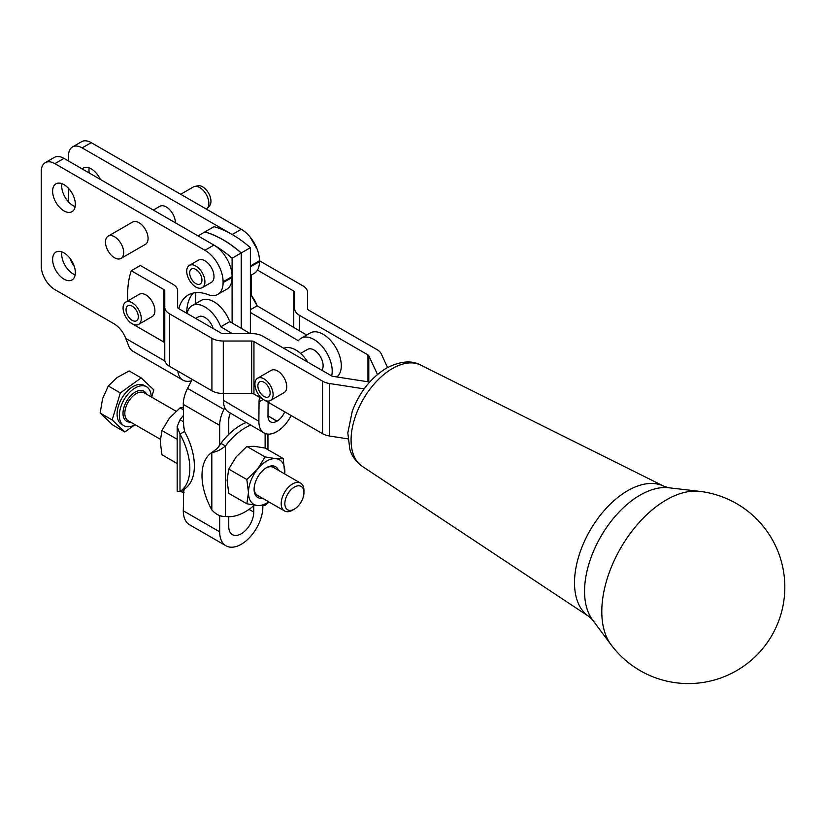 <?xml version="1.0" encoding="UTF-8"?>
<svg xmlns="http://www.w3.org/2000/svg" width="825" height="825" viewBox="0 0 825 825"><rect width="100%" height="100%" fill="white"/><g stroke="black" fill="none" stroke-linecap="round" stroke-linejoin="round"><path stroke-width="1.24" d="M601.796 611.645A91.245 52.687 120 0 0 611.016 644.696L611.016 644.696A96.442 96.442 0 0 0 771.911 635.353A96.442 96.442 0 0 0 699.548 491.349L699.548 491.349A91.245 52.687 120 0 0 634.549 527.897A91.245 52.687 120 0 0 601.796 611.645M125.74 302.115L139.384 294.247A12.86 7.425 60 0 1 145.901 294.927A12.86 7.425 60 0 1 154.223 306.271A12.86 7.425 60 0 1 152.243 316.522L138.6 324.39A12.86 7.425 -120 0 0 140.59 314.139A12.86 7.425 -120 0 0 132.258 302.806A12.86 7.425 -120 0 0 125.74 302.115A12.86 7.425 -120 0 0 123.76 312.366A12.86 7.425 -120 0 0 132.093 323.709A12.86 7.425 -120 0 0 138.6 324.39M138.311 316.862A8.683 5.012 60 0 1 136.517 320.77A8.683 5.012 60 0 1 129.803 318.419A8.683 5.012 60 0 1 126.039 309.643A8.683 5.012 60 0 1 127.834 305.735A8.683 5.012 60 0 1 134.547 308.096A8.683 5.012 60 0 1 138.311 316.862M257.586 378.232L271.219 370.363A12.86 7.425 60 0 1 280.366 373.044A12.86 7.425 60 0 1 284.078 392.638L270.445 400.507A12.86 7.425 -120 0 0 266.733 380.923A12.86 7.425 -120 0 0 257.586 378.232A12.86 7.425 -120 0 0 261.298 397.825A12.86 7.425 -120 0 0 270.445 400.507M300.537 353.43L307.591 349.367A12.86 7.425 60 0 1 316.738 352.048A12.86 7.425 60 0 1 321.894 370.291M269.868 394.866A8.683 5.012 60 0 1 268.352 396.887A8.683 5.012 60 0 1 260.834 393.597A8.683 5.012 60 0 1 258.153 383.873A8.683 5.012 60 0 1 259.669 381.851A8.683 5.012 60 0 1 267.187 385.141A8.683 5.012 60 0 1 269.868 394.866M189.389 265.372L198.485 260.123A12.86 7.425 60 0 1 211.056 267.073A12.86 7.425 60 0 1 211.344 282.397L202.249 287.647A12.86 7.425 -120 0 0 201.96 272.322A12.86 7.425 -120 0 0 189.389 265.372A12.86 7.425 -120 0 0 189.678 280.696A12.86 7.425 -120 0 0 202.249 287.647M200.341 283.913A8.683 5.012 60 0 1 200.155 284.027A8.683 5.012 60 0 1 191.575 279.18A8.683 5.012 60 0 1 191.297 269.105A8.683 5.012 60 0 1 191.483 268.991A8.683 5.012 60 0 1 200.062 273.838A8.683 5.012 60 0 1 200.341 283.913M153.409 210.024L159.844 206.312A12.86 7.425 60 0 1 166.268 206.951A12.86 7.425 60 0 1 175.364 222.698M180.685 194.277L193.349 186.976A12.86 7.425 60 0 1 194.679 186.471A12.86 7.425 60 0 1 199.774 187.605A12.86 7.425 60 0 1 207.807 197.825A12.86 7.425 60 0 1 207.302 208.343A12.86 7.425 60 0 1 206.394 209.127M114.582 236.796A12.86 7.425 60 0 1 122.977 248.129A12.86 7.425 60 0 1 121.007 258.431A12.86 7.425 60 0 1 114.582 257.792A12.86 7.425 60 0 1 106.177 246.458A12.86 7.425 60 0 1 108.147 236.156A12.86 7.425 60 0 1 114.582 236.796M108.147 236.156L132.567 222.069A12.86 7.425 60 0 1 138.992 222.698A12.86 7.425 60 0 1 147.397 234.032A12.86 7.425 60 0 1 145.427 244.334L121.007 258.431M207.302 208.343L209.529 205.827A11.777 6.796 -120 0 0 209.993 196.195A11.777 6.796 -120 0 0 202.641 186.842A11.777 6.796 -120 0 0 197.979 185.8L194.679 186.471M183.284 407.591L180.087 407.87L169.362 418.244L161.896 430.495L160.277 441.684L161.906 454.74L177.179 463.557M278.479 470.353A17.768 10.261 120 0 0 266.65 467.589A17.768 10.261 120 0 0 254.1 489.338A17.768 10.261 120 0 0 262.412 498.197M254.11 488.627A16.077 9.281 120 0 0 257.421 495.32L284.532 510.974A16.077 9.281 120 0 0 292.576 510.17L294.391 509.118A13.499 7.796 -60 0 1 285.594 498.888A13.499 7.796 -60 0 1 296.288 486.203A13.499 7.796 -60 0 1 303.94 492.587A13.499 7.796 -60 0 1 303.188 497.31A13.499 7.796 -60 0 1 294.391 509.118M246.85 479.531L257.565 469.157A25.719 14.85 120 0 0 248.469 492.587A25.719 14.85 120 0 0 250.913 501.683A25.719 14.85 120 0 0 257.565 505.529L246.85 503.776L248.469 492.587L246.85 479.531L228.731 469.074L227.102 480.253L228.731 493.319L246.85 503.776M284.728 473.963A25.719 14.85 120 0 0 284.842 471.591A25.719 14.85 120 0 0 282.408 462.495A25.719 14.85 120 0 0 275.746 458.659L283.222 458.535L284.769 473.983M283.222 458.535L265.103 448.068L254.378 446.325L246.912 446.449L236.197 456.823L228.731 469.074M177.169 426.546L177.179 491.257L180.005 491.545A51.439 29.7 -120 0 0 179.994 434.125L177.169 426.546L179.994 419.76A51.439 29.7 -60 0 1 183.284 415.666M179.994 419.76L183.284 421.657M211.829 509.922L211.819 452.492L217.357 448.398L220.914 443.376L225.462 445.995C220.667 449.893 216.119 452.059 211.819 452.492A51.439 29.7 -120 0 0 211.829 509.922C216.119 514.656 220.667 516.821 225.462 516.409A51.439 29.7 120 0 0 245.293 511.758A51.439 29.7 120 0 0 254.409 505.158M250.738 425.081A51.439 29.7 120 0 0 245.283 427.762A51.439 29.7 120 0 0 225.462 445.995L225.462 516.409M246.252 422.441A51.439 29.7 120 0 0 240.745 425.133A51.439 29.7 120 0 0 228.752 434.414L228.742 420.142A12.86 7.425 -60 0 1 230.422 413.098M331.629 375.911A25.719 14.85 -120 0 0 323.039 347.48A25.719 14.85 -120 0 0 301.166 338.229L310.252 332.98A25.719 14.85 60 0 1 334.259 345.097A25.719 14.85 60 0 1 338.755 374.983A25.719 14.85 60 0 1 336.817 376.963M219.667 515.584L219.667 531.805A30.535 17.634 120 0 0 225.988 545.779A30.535 17.634 120 0 0 241.261 544.273A30.535 17.634 120 0 0 262.855 506.87L262.855 505.632M228.752 516.708L228.752 526.556A17.676 10.209 120 0 0 232.423 534.652A17.676 10.209 120 0 0 241.261 533.775A17.676 10.209 120 0 0 253.76 512.119L253.76 505.715M198.134 235.847L204.817 231.98A102.867 59.39 60 0 1 241.189 252.976L232.093 258.225L232.093 276.561A25.719 14.85 -120 0 0 226.772 258.637A25.719 14.85 -120 0 0 213.912 245.066L204.909 250.264A25.719 14.85 60 0 1 217.769 263.835A25.719 14.85 60 0 1 223.101 281.758L223.101 282.635A25.719 14.85 60 0 1 217.769 294.412A25.719 14.85 60 0 1 207.941 294.597A51.439 29.7 -120 0 0 188.286 294.958L188.286 294.958A51.439 29.7 -120 0 0 178.788 308.674M61.896 251.903A16.077 9.281 -120 0 0 73.074 273.89A16.077 9.281 -120 0 0 75.157 274.869M63.979 279.139A16.077 9.281 60 0 1 53.481 264.969A16.077 9.281 60 0 1 55.945 252.089A16.077 9.281 60 0 1 63.979 252.883A16.077 9.281 60 0 1 74.477 267.052A16.077 9.281 60 0 1 72.023 279.933A16.077 9.281 60 0 1 63.979 279.139M61.896 183.666A16.077 9.281 -120 0 0 73.074 205.642A16.077 9.281 -120 0 0 75.157 206.621M63.979 210.891A16.077 9.281 60 0 1 53.481 196.732A16.077 9.281 60 0 1 55.945 183.851A16.077 9.281 60 0 1 63.979 184.645A16.077 9.281 60 0 1 74.477 198.804A16.077 9.281 60 0 1 72.023 211.685A16.077 9.281 60 0 1 63.979 210.891M89.172 167.918A16.077 9.281 -120 0 0 89.213 172.961M82.17 168.898A16.077 9.281 60 0 1 83.222 168.104A16.077 9.281 60 0 1 91.255 168.898A16.077 9.281 60 0 1 100.351 179.396M191.483 380.768A25.719 14.85 -60 0 1 182.964 380.15L132.949 351.275A25.719 14.85 120 0 1 128.958 346.613L125.802 338.446A19.284 11.138 -120 0 0 123.637 333.939A19.284 11.138 -120 0 0 113.984 323.751L54.893 289.637A19.284 11.138 60 0 1 45.241 279.448A19.284 11.138 60 0 1 41.25 266.011L41.25 171.517A19.284 11.138 60 0 1 45.241 162.69L54.337 157.441A19.284 11.138 -120 0 1 63.979 158.4L213.912 245.066A102.867 59.39 -120 0 1 232.093 258.225M91.255 142.653A19.284 11.138 -120 0 0 81.613 141.694L72.517 146.943A19.284 11.138 60 0 1 82.17 147.902L91.255 142.653L241.282 229.267L232.186 234.517L82.17 147.902M68.527 161.019L68.527 155.77A19.284 11.138 60 0 1 72.517 146.943L81.613 141.694M54.337 157.441L45.241 162.69A19.284 11.138 60 0 1 54.893 163.649L63.979 158.4M74.291 266.454A19.284 11.138 60 0 1 72.517 263.701A19.284 11.138 60 0 1 70.084 258.462M250.377 275.591L254.141 273.415A25.719 14.85 -120 0 0 259.462 261.638L259.462 260.762A25.719 14.85 -120 0 0 254.141 242.839A25.719 14.85 -120 0 0 241.282 229.267M303.94 492.587L303.94 490.483A16.077 9.281 120 0 0 300.609 483.13A16.077 9.281 120 0 0 282.098 497.991A16.077 9.281 120 0 0 284.532 510.974M112.169 419.977L120.326 392.927L108.312 385.987L102.609 398.578L100.155 413.036L112.829 425.061L124.843 431.991L112.169 419.977L100.155 413.036M151.181 396.877A22.502 12.994 120 0 0 146.52 386.76A22.502 12.994 120 0 0 120.615 407.571A22.502 12.994 120 0 0 124.028 425.741A22.502 12.994 120 0 0 135.114 424.72M146.52 386.76L144.251 385.45A22.502 12.994 120 0 0 118.336 406.261A22.502 12.994 120 0 0 121.749 424.432L124.028 425.741M134.351 425.133L124.843 431.991M120.326 392.927L141.168 377.891L153.842 389.905L151.656 397.145M141.168 377.891L129.154 370.951L117.109 377.53L108.312 385.987M300.609 483.13L273.498 467.476A16.077 9.281 120 0 0 266.042 467.961M186.728 313.252A51.439 29.7 60 0 1 193.236 293.04M182.964 380.15A25.719 14.85 -60 0 1 177.798 371.095M204.909 250.264L54.893 163.649M68.527 201.919L68.527 188.368M347.882 438.859L329.711 436.043A16.077 9.281 180 0 1 322.503 433.641L253.945 394.061A3.218 1.856 0 0 0 251.677 393.515L223.297 393.515A16.077 9.281 180 0 1 211.922 390.792L169.486 366.29A16.077 9.281 180 0 1 164.773 359.731L164.773 290.854A3.218 1.856 -0 0 0 163.835 289.544L131.268 270.734L140.363 265.485L172.93 284.285A16.077 9.281 -0 0 1 177.633 290.854L177.633 307.24A3.218 1.856 180 0 0 178.582 308.55L221.017 333.052A3.218 1.856 180 0 0 223.297 333.599L251.677 333.599A16.077 9.281 0 0 1 263.041 336.311L331.598 375.901A3.218 1.856 180 0 0 333.032 376.375L369.683 382.047M217.769 294.412L226.772 289.214A25.719 14.85 -120 0 0 232.093 277.437L232.103 322.988L250.253 333.599M241.282 328.309L241.282 252.924A102.867 59.39 -120 0 0 204.909 231.928L214.005 226.679A102.867 59.39 60 0 1 232.186 234.517A102.867 59.39 60 0 1 250.377 247.675L250.377 266.011L259.462 260.762M225.988 545.779L189.626 524.793A30.535 17.634 -60 0 1 183.294 510.809L183.676 490.782M224.802 407.694L223.936 409.386A25.719 14.85 120 0 0 219.656 425.391L219.656 445.851M183.666 427.752L183.284 404.394A25.719 14.85 -60 0 1 187.564 388.389L192.184 379.397M259.462 261.638L250.377 266.887L250.377 333.599M250.377 247.675L241.282 252.924M241.199 328.247L241.189 252.976M364.165 388.874L329.711 383.543A16.077 9.281 180 0 1 322.503 381.15L253.945 341.56A3.218 1.856 0 0 0 251.677 341.024L223.297 341.024A16.077 9.281 180 0 1 211.922 338.302L169.486 313.799A16.077 9.281 180 0 1 164.773 307.24M131.268 270.734A102.867 59.39 -120 0 0 127.813 300.929M131.257 323.173A102.867 59.39 -120 0 0 131.268 323.235L163.835 342.035L163.835 289.544M164.773 343.344A3.218 1.856 -0 0 0 163.835 342.035M387.575 367.507L381.222 353.812A16.077 9.281 -0 0 0 377.056 349.645L308.498 310.066A3.218 1.856 180 0 1 307.56 308.756L307.56 292.37A16.077 9.281 -0 0 0 302.847 285.811L260.411 261.308A16.077 9.281 0 0 0 259.462 260.803M257.441 270.095L293.762 291.06A3.218 1.856 -0 0 1 294.7 292.37L294.7 308.756A16.077 9.281 180 0 0 299.403 315.315L367.96 354.894A3.218 1.856 -0 0 1 368.796 355.73L377.489 374.457M250.377 294.02A25.719 14.85 60 0 1 257.132 305.817L306.673 335.043M229.763 321.616L220.77 326.813A25.719 14.85 -120 0 0 192.06 305.683L201.063 300.486A25.719 14.85 60 0 1 229.763 321.616L232.103 322.988M195.731 303.559L195.731 292.638M268.104 402.229L267.97 416.027A12.798 7.301 120.5 0 0 270.517 421.823A12.798 7.301 120.5 0 0 276.911 421.193L277.004 421.142A12.798 7.301 120.5 0 0 284.728 411.83M291.163 415.542A25.657 14.644 -59.5 0 1 276.901 431.578L276.818 431.63A25.657 14.644 -59.5 0 1 263.979 432.898A25.657 14.644 -59.5 0 1 258.875 421.276L259.06 401.837L263.247 399.424M223.482 393.515L223.42 400.352A25.657 14.644 120.5 0 0 228.515 411.974L263.979 432.898M250.377 293.968L257.153 305.827L250.377 309.715M301.166 338.229A25.719 14.85 -120 0 0 298.372 340.766L250.377 312.438M283.81 348.305A25.719 14.85 60 0 1 307.859 362.196M232.268 333.599L220.77 326.813M259.597 397.32A25.719 14.85 -120 0 0 259.06 401.837M192.06 305.683A25.719 14.85 -120 0 0 187.1 313.469M195.7 318.429L198.485 316.821A12.86 7.425 60 0 1 213.252 328.567M220.914 443.376A51.439 29.7 -60 0 1 228.752 434.414M180.005 491.545L184.553 488.926A51.439 29.7 -120 0 0 184.542 431.496L179.994 434.125L180.005 491.545M183.666 425.391L184.542 431.496M184.553 488.926L183.604 491.257M269.053 502.033L265.042 505.405L257.565 505.529A25.719 14.85 120 0 0 268.661 501.806M265.031 456.906L275.746 458.659A25.719 14.85 120 0 0 257.565 469.157L265.031 456.906L246.912 446.449M161.896 430.495L177.179 439.312M180.087 407.87L183.284 409.726M588.772 616.388L362.175 466.28A58.472 33.763 -60 0 1 351.079 440.137A58.472 33.763 -60 0 1 392.432 368.528A58.472 33.763 -60 0 1 420.616 365.062L663.908 486.245A75.188 43.405 120 0 0 627.67 490.689A75.188 43.405 120 0 0 574.509 582.78A75.188 43.405 120 0 0 588.772 616.388L592.484 619.802A78.571 45.365 -60 0 1 584.554 591.339A78.571 45.365 -60 0 1 640.107 495.113A78.571 45.365 -60 0 1 668.724 487.761L699.548 491.349M160.349 439.282L128.153 420.698A16.077 9.281 -60 0 1 125.709 407.715A16.077 9.281 -60 0 1 144.22 392.855L176.065 411.242M249.026 509.386L253.76 512.119M223.101 281.758L232.093 276.561L232.093 277.437L223.101 282.635M146.592 394.226A17.356 10.024 120 0 0 135.279 392.071A17.356 10.024 120 0 0 123.967 407.272A17.356 10.024 120 0 0 130.515 422.07M125.802 338.446L164.938 361.041M250.377 266.887L250.377 266.011M183.294 510.809L219.667 531.805M183.284 404.394L219.656 425.391M187.564 388.389L223.936 409.386M222.822 393.515L223.482 393.896M322.503 433.641L322.503 381.15M253.945 341.56L253.945 394.061M223.297 341.024L223.297 393.515M251.677 393.515L251.677 341.024M211.922 390.792L211.922 338.302M169.486 313.799L169.486 366.29M329.711 383.543L329.711 436.043M367.96 381.779L367.96 354.894M299.403 315.315L299.403 330.763M293.762 327.422L293.762 291.06M251.316 275.045L251.316 295.02M368.796 355.73L368.796 381.913M277.004 421.142L267.97 415.81M267.97 415.913L276.911 421.193M223.42 400.352L258.875 421.276M265.124 448.088L265.114 433.455M362.175 466.28C352.646 459.247 350.532 451.512 349.831 449.316L347.81 432.888L352.285 411.17C359.556 392.092 370.941 377.747 386.461 368.136C400.207 361.103 411.593 360.082 420.616 365.062M592.484 619.802L611.016 644.696M257.214 249.336L250.047 236.93M267.939 434.094L267.95 449.718M184.037 492.504L179.572 491.267M668.724 487.761L663.908 486.245"/></g></svg>

